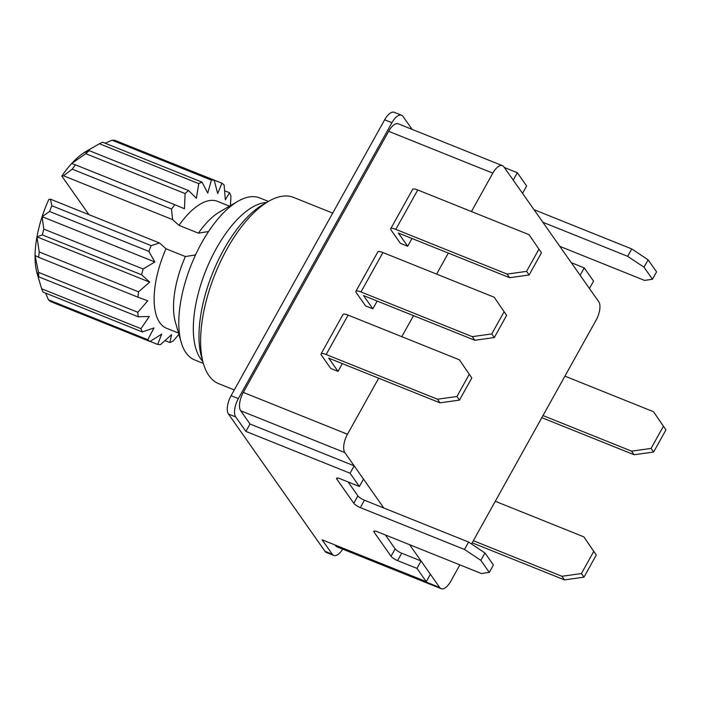 <?xml version="1.0" encoding="UTF-8"?>
<svg xmlns="http://www.w3.org/2000/svg" width="701" height="701" viewBox="0 0 701 701"><rect width="100%" height="100%" fill="white"/><g stroke="black" fill="none" stroke-linecap="round" stroke-linejoin="round"><path stroke-width="1.05" d="M471.44 211.544L492.812 173.156L388.643 131.306L243.317 392.42A14.546 6.423 -68.1 0 0 240.688 410.76L250.012 424.009L245.893 431.395L235.729 416.946L228.465 414.028L325.01 551.328A14.546 6.423 -68.1 0 0 326.447 552.511L333.711 555.437A14.546 6.423 111.9 0 0 342.684 549.128M448.325 253.079L436.618 274.109M413.502 315.643L401.796 336.682M378.68 378.207L347.477 434.261L243.317 392.42M383.815 508.006L344.857 452.601A14.546 6.423 -68.1 0 1 347.477 434.261M335.087 545.01L335.542 545.658A14.546 6.423 -68.1 0 0 336.979 546.841L441.148 588.682A14.546 6.423 -68.1 0 1 439.711 587.499L335.542 545.658M409.612 544.695L439.711 587.499M459.882 564.883L450.804 581.208A14.546 6.423 -68.1 0 1 441.148 588.682M471.51 544.002L596.13 320.094A14.546 6.423 -68.1 0 0 598.75 301.754L503.905 166.856A14.546 6.423 -68.1 0 0 502.468 165.673A14.546 6.423 -68.1 0 0 492.812 173.156M388.643 131.306A14.546 6.423 -68.1 0 1 398.299 123.832L502.468 165.673M332.695 213.122L293.623 197.428A100.383 44.321 111.9 0 0 268.544 201.353L262.98 204.587A94.556 41.745 111.9 0 0 212.622 273.066A94.556 41.745 111.9 0 0 201.616 357.361L203.395 363.53A100.383 44.321 111.9 0 0 218.791 383.719L234.283 389.94M268.544 201.353A100.383 44.321 111.9 0 0 215.084 274.056A100.383 44.321 111.9 0 0 203.395 363.53M235.729 416.946A14.546 6.423 111.9 0 1 238.358 398.606L391.912 122.719L384.647 119.792L231.085 395.688A14.546 6.423 -68.1 0 0 228.465 414.028M384.647 119.792A14.546 6.423 -68.1 0 1 394.304 112.318L401.568 115.236A14.546 6.423 111.9 0 0 391.912 122.719M266.582 202.493A87.283 38.537 111.9 0 0 205.91 270.367A87.283 38.537 111.9 0 0 202.773 361.357M412.109 129.378L403.005 116.419A14.546 6.423 111.9 0 0 401.568 115.236M533.996 209.66L631.759 248.934L648.11 259.817L656.574 271.865L652.465 279.252L643.991 267.204L627.649 256.321L631.759 248.934M571.262 262.656L584.231 267.87L593.554 281.119L589.436 288.505L580.121 275.256L584.231 267.87M504.361 167.504L517.329 172.718L513.22 180.104L522.534 193.353L526.644 185.967L517.329 172.718M385.392 534.968L395.162 548.857L391.044 556.252L374.106 532.164A5.818 1.437 -150.9 0 1 373.87 531.279A5.818 1.437 -150.9 0 1 377.261 531.7L481.429 573.541L489.307 572.384L480.833 560.344L464.491 549.453L468.601 542.066L484.952 552.949L493.416 564.997L489.307 572.384M391.044 556.252A5.818 1.437 -150.9 0 0 397.59 560.607L416.964 568.388L426.287 581.637L322.118 539.796L332.283 554.254A14.546 6.423 111.9 0 0 333.711 555.437M245.893 431.395L350.062 473.236L359.376 486.485L339.994 478.704A5.818 1.437 29.1 0 0 336.611 478.284A5.818 1.437 29.1 0 0 336.848 479.169L353.786 503.257A5.818 1.437 29.1 0 0 360.323 507.612L464.491 549.453M268.43 201.424L259.668 197.901A87.283 38.537 111.9 0 0 237.867 201.318A87.283 38.537 111.9 0 0 208.565 231.523A87.283 38.537 111.9 0 0 195.535 254.919A87.283 38.537 111.9 0 0 181.217 342.342A87.283 38.537 111.9 0 0 194.598 359.893L203.36 363.416M542.854 222.261L627.649 256.321M643.991 267.204L648.11 259.817M652.465 279.252L644.587 280.409L559.792 246.349M480.833 560.344L484.952 552.949M395.162 548.857A5.818 1.437 -150.9 0 0 401.699 553.212L397.59 560.607M416.964 568.388L421.082 561.002L401.699 553.212M348.125 481.973L357.896 495.861A5.818 1.437 29.1 0 0 364.432 500.216L468.601 542.066M421.082 561.002L430.396 574.25L426.287 581.637M359.376 486.485L363.495 479.098L354.171 465.85L250.012 424.009M350.062 473.236L354.171 465.85M237.867 201.318L219.79 211.798A68.374 30.187 111.9 0 0 198.409 233.153L208.565 231.523M195.535 254.919L185.388 256.548A68.374 30.187 111.9 0 0 175.416 322.267L181.217 342.342M88.922 214.637L61.811 176.074L63.519 175.802L172.586 219.615L179.035 225.363L198.409 233.153M50.49 199.207L48.781 199.478A75.647 33.403 111.9 0 0 42.104 216.688A75.647 33.403 111.9 0 0 36.96 236.842A75.647 33.403 111.9 0 0 35.05 255.514A75.647 33.403 111.9 0 0 36.54 271.191A75.647 33.403 111.9 0 0 37.144 273.548L41.648 288.777A87.283 38.537 111.9 0 0 43.015 292.063L142.338 331.959A87.283 38.537 111.9 0 1 140.971 328.673L149.278 316.484L138.228 316.791A87.283 38.537 111.9 0 1 137.799 312.269L147.788 300.799L137.983 297.206A87.283 38.537 111.9 0 1 138.535 291.835L149.699 282.126L141.628 274.81A87.283 38.537 111.9 0 1 143.109 269L154.842 261.972L148.866 251.396A87.283 38.537 111.9 0 1 151.162 245.63L159.556 243.01L50.49 199.207L51.839 205.735L151.162 245.63M185.388 256.548L166.006 248.767L159.556 243.01M229.507 206.164L217.494 201.345A68.374 30.187 111.9 0 0 179.035 225.363M166.006 248.767A68.374 30.187 111.9 0 0 166.523 328.234L178.536 333.063M105.097 143.206L112.046 140.2A87.283 38.537 111.9 0 1 114.903 140.358L214.226 180.253A87.283 38.537 111.9 0 0 211.369 180.096L207.768 193.047L202.028 182.146L102.714 142.25A87.283 38.537 111.9 0 0 99.428 143.749L86.241 151.328A75.647 33.403 111.9 0 0 83.647 152.958A75.647 33.403 111.9 0 0 71.721 163.473A75.647 33.403 111.9 0 0 61.811 176.074M92.278 147.823L83.647 152.958L89.211 150.636A87.283 38.537 111.9 0 0 85.776 153.668L71.721 163.473L75.506 164.849A87.283 38.537 111.9 0 0 72.194 169.16L63.519 175.802M72.194 169.16L171.517 209.056L172.586 219.615M214.226 180.253L217.678 193.581L221.928 183.215A87.283 38.537 111.9 0 1 224.127 185.011L225.328 199.803L229.569 192.749A87.283 38.537 111.9 0 1 230.944 196.035L230.436 205.621M202.028 182.146A87.283 38.537 111.9 0 0 198.751 183.644L196.385 198.243L188.534 190.532A87.283 38.537 111.9 0 0 185.099 193.564L184.459 208.758L174.829 204.745A87.283 38.537 111.9 0 0 171.517 209.056M45.591 293.097L48.457 299.8L147.78 339.696L154.036 327.902L142.338 331.959M147.78 339.696A87.283 38.537 111.9 0 0 149.979 341.492L161.686 334.123L157.681 344.454A87.283 38.537 111.9 0 0 160.538 344.612L171.596 334.657L169.879 342.561A87.283 38.537 111.9 0 0 173.156 341.063L178.904 334.333M51.839 205.735A87.283 38.537 111.9 0 0 49.543 211.5L42.104 216.688L43.795 229.104A87.283 38.537 111.9 0 0 42.305 234.914L36.96 236.842L39.212 251.939A87.283 38.537 111.9 0 0 38.669 257.311L35.05 255.514L38.476 272.374A87.283 38.537 111.9 0 0 38.905 276.895L36.54 271.191L38.66 278.796M221.928 183.215L122.412 143.372M75.506 164.849L174.829 204.745M224.627 190.768L229.569 192.749M112.046 140.2L211.369 180.096M99.428 143.749L198.751 183.644M89.211 150.636L188.534 190.532M85.776 153.668L185.099 193.564M48.457 299.8A87.283 38.537 111.9 0 0 50.665 301.596L149.979 341.492M49.543 211.5L148.866 251.396M42.104 216.688L154.842 261.972M43.795 229.104L143.109 269M42.305 234.914L141.628 274.81M36.96 236.842L149.699 282.126M39.212 251.939L138.535 291.835M38.669 257.311L137.983 297.206M38.476 272.374L137.799 312.269M38.905 276.895L138.228 316.791M41.648 288.777L140.971 328.673M150.11 341.413L157.681 344.454M165.033 340.616L169.879 342.561M543.003 415.562L631.583 451.146L651.071 448.421L663.409 426.252L653.525 411.732L564.936 376.148M541.82 417.673L634.125 454.756L631.583 451.146M634.125 454.756L653.612 452.031L665.95 429.862L653.525 411.732M653.612 452.031L651.071 448.421M665.95 429.862L663.409 426.252M338.013 371.381L330.749 368.463L321.435 355.214A8.727 2.156 29.1 0 1 321.076 353.891A8.727 2.156 29.1 0 1 326.158 354.522L437.442 399.219L439.983 402.838L328.699 358.132L338.013 371.381L342.342 363.617M471.808 377.944L459.383 359.815L471.808 377.944L459.47 400.113L439.983 402.838M321.076 353.891L343.008 314.477A8.727 2.156 29.1 0 1 348.099 315.108L459.383 359.815M459.47 400.113L456.929 396.503L437.442 399.219M456.929 396.503L469.267 374.334M407.667 246.253L400.394 243.326L391.079 230.077A8.727 2.156 29.1 0 1 390.72 228.754A8.727 2.156 29.1 0 1 395.811 229.385L507.095 274.091L509.636 277.701L398.352 233.004L407.667 246.253L411.986 238.48M541.452 252.807L529.027 234.677L541.452 252.807L529.115 274.976L509.636 277.701M390.72 228.754L412.661 189.34A8.727 2.156 29.1 0 1 417.743 189.971L529.027 234.677M529.115 274.976L526.574 271.366L507.095 274.091M526.574 271.366L538.911 249.197M372.844 308.817L365.571 305.899L356.257 292.65A8.727 2.156 29.1 0 1 355.898 291.327A8.727 2.156 29.1 0 1 360.98 291.958L472.264 336.655L474.805 340.265L363.521 295.568L372.844 308.817L377.164 301.044M506.63 315.38L494.205 297.242L506.63 315.38L494.293 337.549L474.805 340.265M355.898 291.327L377.83 251.913A8.727 2.156 29.1 0 1 382.921 252.544L494.205 297.242M494.293 337.549L491.752 333.93L472.264 336.655M491.752 333.93L504.089 311.761M473.35 540.69L561.939 576.275L581.418 573.558L593.756 551.389L583.872 536.861L495.283 501.276M472.167 542.811L564.48 579.893L561.939 576.275M564.48 579.893L583.959 577.168L596.297 554.999L583.872 536.861M583.959 577.168L581.418 573.558M596.297 554.999L593.756 551.389M344.857 452.601L240.688 410.76M238.358 398.606L231.085 395.688M332.283 554.254L325.01 551.328M374.746 531.016L374.106 532.164M364.432 500.216L360.323 507.612M357.896 495.861L353.786 503.257M337.488 478.021L336.848 479.169M326.158 354.522L348.099 315.108M395.811 229.385L417.743 189.971M360.98 291.958L382.921 252.544"/></g></svg>
